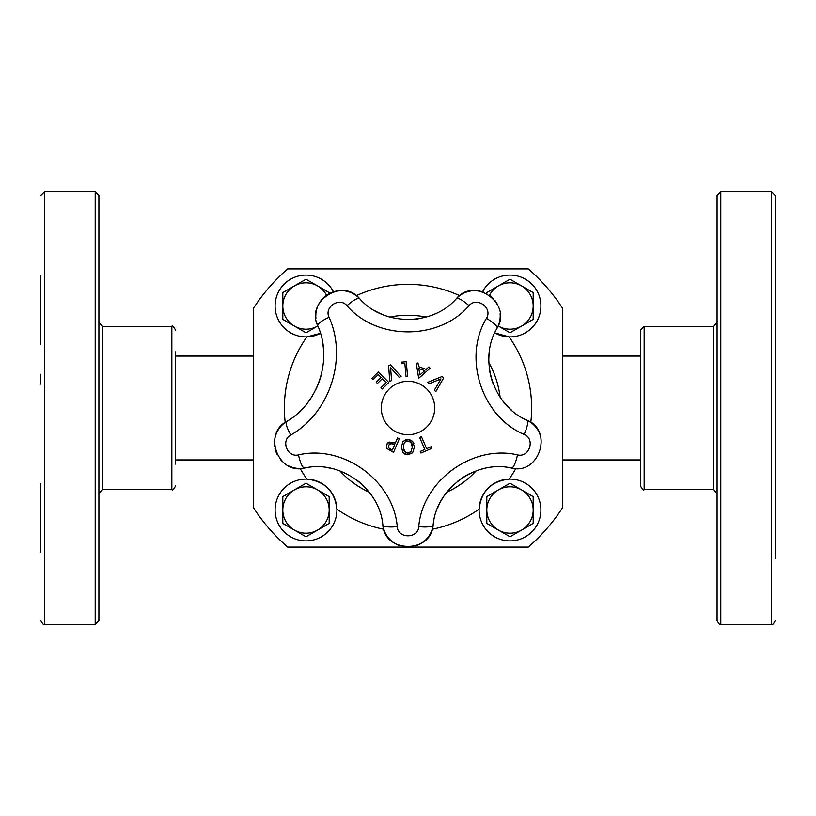 <?xml version="1.0" encoding="UTF-8"?>
<svg xmlns="http://www.w3.org/2000/svg" width="816" height="816" viewBox="0 0 816 816"><rect width="100%" height="100%" fill="white"/><g stroke="black" fill="none" stroke-linecap="round" stroke-linejoin="round"><path stroke-width="1.22" d="M306.377 404.287A77.234 77.234 0 0 0 312.161 396.178M315.823 389.548A77.234 77.234 0 0 0 321.708 373.055M323.636 359.132A77.234 77.234 0 0 0 322.983 344.842M274.696 446.515A25.347 25.347 0 0 1 286.64 421.495C262.528 433.918 278.348 475.055 304.592 468.037A25.347 25.347 0 0 1 288.252 465.701M282.55 461.703A25.347 25.347 0 0 1 280.49 459.541M277.348 454.869A25.347 25.347 0 0 1 275.002 448.31M361.6 484.031A66.29 66.29 0 0 0 355.715 479.278M329.776 468.088A66.29 66.29 0 0 0 328.114 467.782M399.707 545.7A25.347 25.347 0 0 1 382.847 524.902C384.407 553.523 431.521 553.636 433.153 524.902A25.347 25.347 0 0 1 415.303 546.016M411.182 546.893A25.347 25.347 0 0 1 405.328 546.955M484.714 468.394A66.29 66.29 0 0 0 480.338 469.516M469.231 473.882A66.29 66.29 0 0 0 457.215 481.624M446.423 492.67A66.29 66.29 0 0 0 437.927 507.195M428.941 366.914L430.073 368.251L418.679 378.298L416.272 363.293L417.996 362.977L418.618 366.659L426.115 369.362L428.941 366.914L430.073 368.251L418.679 378.298M418.792 368.516L419.893 374.911L424.799 370.678L418.792 368.516L419.893 374.911M417.996 362.977L418.618 366.659L426.115 369.362M407.898 439.334L412.682 441.374L414.426 447.086L412.631 452.798L407.847 454.798L403.073 452.768L401.309 447.046L403.104 441.334L407.898 439.334L411.703 440.477M413.447 442.507L413.855 443.435M412.631 452.798L407.041 454.757M408.286 441.058L407.878 441.038C405.246 440.864 403.747 442.864 403.369 447.046L403.369 447.158M403.818 450.126L405.256 452.258M403.369 447.046L404.563 451.534L407.837 453.084L409.918 452.625M407.419 441.058L405.991 441.446M405.98 441.446L405.042 442.099M410.876 451.87L412.366 447.076L410.856 442.252M410.54 441.956L410.009 441.589M412.366 447.076C413.049 444.292 411.55 442.282 407.878 441.038M406.164 454.604L404.45 453.91M403.339 453.064L401.309 447.046M405.613 439.681L407.449 439.345M407.643 453.084L411.142 451.564M373.014 379.675L371.78 378.43L378.4 371.912L388.804 382.49L382.194 388.997L380.96 387.753L386.172 382.622L382.306 378.695L377.451 383.479L376.217 382.225L381.072 377.451L378.226 374.554L373.014 379.675L371.78 378.43L378.4 371.912M382.194 388.997L380.96 387.753L386.172 382.622L382.306 378.695M377.451 383.479L376.217 382.225L381.072 377.451L378.226 374.554M431.195 446.709L431.899 448.321L420.944 453.043L420.25 451.432L424.82 449.453L419.638 437.447L421.444 436.662L426.625 448.678L431.195 446.709L431.899 448.321L420.944 453.043M420.25 451.432L424.82 449.453M421.444 436.662L426.625 448.678M389.742 381.398L388.62 365.731L390.578 364.895L401.105 376.523L399.177 377.349L390.558 367.639L391.588 380.613L389.742 381.398L388.62 365.731L390.578 364.895M401.105 376.523L399.177 377.349L390.558 367.639M395.372 443.037L397.545 437.947L399.361 438.722L393.536 452.37L386.896 448.525L386.672 444.567L389.15 442.048L395.372 443.037L397.545 437.947L399.361 438.722M393.536 452.37L386.896 448.525M391.17 443.435L388.579 445.322L388.681 447.821L389.487 448.637M389.854 443.802L389.222 444.302M390.813 449.351L392.394 450.024L394.72 444.577L391.966 443.537M393.475 444.057L390.221 443.629M386.672 444.567L387.039 443.863M387.498 443.241L388.039 442.711M388.447 442.415L389.15 442.048M388.681 447.821L390.884 449.381M392.394 450.024L394.72 444.577M401.584 363.691L401.441 362.151L406.256 361.712L407.572 376.268L406.021 376.4L404.858 363.395L401.584 363.691L401.441 362.151M406.021 376.4L404.858 363.395M428.951 383.897L427.625 382.388L442.17 376.472L443.578 378.073L435.795 391.68L434.398 390.099L440.956 378.899L428.951 383.897L440.956 378.899M442.17 376.472L443.578 378.073L435.795 391.68M315.935 318.577A25.347 25.347 0 0 1 359.632 298.646C342.547 277.542 305.551 301.522 317.75 325.747C332.857 359.101 318.454 403.4 286.64 421.495A14.841 3.437 58.7 0 0 290.843 434.979C329.939 412.733 347.636 358.295 329.072 317.312C323.86 306.959 339.67 296.708 346.984 305.725C376.941 340.486 438.835 340.67 469.016 305.725C476.748 296.218 493.078 308.009 486.418 318.362C462.509 357.867 481.807 416.67 524.127 434.428A14.841 3.499 -64.9 0 0 526.952 420.209A25.347 25.347 0 0 1 540.039 434.591M397.249 526.616C393.363 480.583 343.189 444.383 298.513 454.879A14.841 3.499 79.1 0 0 304.592 468.037C339.997 459.724 379.766 488.417 382.847 524.902A14.841 3.499 172.9 0 0 397.249 526.616C397.912 538.846 418.057 538.897 418.751 526.616A14.841 3.499 7.1 0 0 433.153 524.902C436.172 488.651 475.769 459.704 511.408 468.037C539.101 475.432 553.778 430.613 526.952 420.209C493.405 406.133 478.115 359.519 497.056 328.205A14.841 3.499 -151.1 0 0 486.418 318.362M524.127 434.428C535.602 438.875 529.319 458.041 517.487 454.879C472.525 444.353 422.566 480.879 418.751 526.616M408 434.704A26.704 26.704 0 0 1 384.877 394.648A26.704 26.704 0 0 1 431.123 394.648A26.704 26.704 0 0 1 408 434.704M514.253 468.425A25.347 25.347 0 0 1 511.408 468.037A14.841 3.499 100.9 0 0 517.487 454.879M489.151 353.716A66.29 66.29 0 0 0 488.855 358.204M489.58 370.117A66.29 66.29 0 0 0 493.231 383.948M500.402 397.627A66.29 66.29 0 0 0 511.591 410.193M329.072 317.312A14.841 3.437 -22.7 0 0 317.75 325.747A25.347 25.347 0 0 1 316.282 320.923M500.106 313.742A25.347 25.347 0 0 1 497.056 328.205C512.642 304.001 474.453 276.41 456.368 298.646A25.347 25.347 0 0 1 483.368 292.108M490.324 295.902A25.347 25.347 0 0 1 493.211 298.493M494.904 300.472A25.347 25.347 0 0 1 497.352 304.297M373.901 310.162A66.29 66.29 0 0 0 389.314 316.914M404.542 319.505A66.29 66.29 0 0 0 418.812 318.709M430.369 315.71A66.29 66.29 0 0 0 434.561 314.048M346.984 305.725A14.841 3.499 136.9 0 1 359.632 298.646C383.387 326.196 432.439 326.339 456.368 298.646A14.841 3.499 43.1 0 1 469.016 305.725M306 533.185A23.185 23.185 0 0 1 282.815 510A23.185 23.185 0 0 1 306 486.815A23.185 23.185 0 0 1 329.185 510A23.185 23.185 0 0 1 306 533.185M329.185 523.382L306 536.765L282.815 523.382L282.815 496.618L306 483.235L329.185 496.618L329.185 523.382M300.176 468.486A123.634 123.634 0 0 0 306.857 479.104C324.778 481.205 334.795 491.222 336.896 509.143A123.634 123.634 0 0 0 383.785 529.247M336.906 510A30.906 30.906 0 0 0 290.547 483.235A30.906 30.906 0 0 0 290.547 536.765A30.906 30.906 0 0 0 336.906 510M510 533.185A23.185 23.185 0 0 1 486.815 510A23.185 23.185 0 0 1 510 486.815A23.185 23.185 0 0 1 533.185 510A23.185 23.185 0 0 1 510 533.185M533.185 523.382L510 536.765L486.815 523.382L486.815 496.618L510 483.235L533.185 496.618L533.185 523.382M432.205 529.247A123.634 123.634 0 0 0 479.104 509.143C481.205 491.222 491.222 481.205 509.143 479.104A123.634 123.634 0 0 0 515.824 468.496M540.906 510A30.906 30.906 0 0 0 494.547 483.235A30.906 30.906 0 0 0 494.547 536.765A30.906 30.906 0 0 0 540.906 510M253.45 507.695L253.45 308.305A183.906 183.906 0 0 1 287.681 268.913L528.319 268.913A183.906 183.906 0 0 1 562.55 308.305L562.55 507.695A183.906 183.906 0 0 1 528.319 547.087L287.681 547.087A183.906 183.906 0 0 1 253.45 507.695M476.126 470.903A92.728 92.728 0 0 1 446.77 492.232M369.23 492.232A92.728 92.728 0 0 1 339.864 470.903M318.801 382.653A92.728 92.728 0 0 1 320.933 376.094M389.854 317.067A92.728 92.728 0 0 1 426.146 317.067M488.876 362.641A92.728 92.728 0 0 1 500.096 397.157M530.788 422.443A123.634 123.634 0 0 0 509.143 336.896L494.72 332.867A30.906 30.906 0 0 0 540.906 306A30.906 30.906 0 0 0 482.531 291.822M486.815 293.627L486.815 292.618L510 279.235L533.185 292.618L533.185 319.382L510 332.765L498.168 325.931A23.185 23.185 0 0 0 510 329.185A23.185 23.185 0 0 1 498.168 325.931M489.457 295.259A23.185 23.185 0 0 1 533.185 306A23.185 23.185 0 0 1 510 329.185A23.185 23.185 0 0 0 533.185 306A23.185 23.185 0 0 0 489.457 295.259M333.469 291.822A30.906 30.906 0 0 0 291.73 278.582A30.906 30.906 0 0 0 278.633 320.362A30.906 30.906 0 0 0 320.464 333.316L306.857 336.896A123.634 123.634 0 0 0 285.212 422.443M317.832 325.931A23.185 23.185 0 0 1 306 329.185A23.185 23.185 0 0 0 317.832 325.931L306 332.765L282.815 319.382L282.815 292.618L306 279.235L329.185 292.618L329.185 293.638M306 329.185A23.185 23.185 0 0 1 282.815 306A23.185 23.185 0 0 1 326.543 295.27A23.185 23.185 0 0 0 282.815 306A23.185 23.185 0 0 0 306 329.185M175.562 464.11L175.562 351.89M98.909 257.632L98.909 195.35L95.197 191.638L95.197 624.362L98.909 620.65L98.909 257.632M40.8 275.767L40.8 344.362M40.8 483.398L40.8 551.993M40.8 384.132L40.8 374.248M640.438 463.1L640.438 485.918C642.406 489.6 643.651 490.834 644.15 489.631L644.15 326.369L640.438 330.082L640.438 463.1M717.091 558.368L717.091 620.65C719.029 624.199 720.263 625.433 720.803 624.362L720.803 191.638L717.091 195.35L717.091 558.368M775.2 558.368L775.2 195.35L775.2 558.368M775.2 332.602L775.2 264.007L775.2 332.602M775.2 431.868L775.2 374.248L775.2 431.868M775.2 551.993L775.2 540.233M298.513 454.879C287.293 457.878 280.531 440.293 290.843 434.979M356.317 295.688A123.634 123.634 0 0 1 459.683 295.678M171.85 489.631L102.622 489.631L102.622 326.369L171.85 326.369L171.85 489.631C172.492 490.712 173.726 489.478 175.562 485.918M40.8 620.65C42.738 624.199 43.972 625.433 44.513 624.362L44.513 191.638L40.8 195.35M644.15 326.369L713.378 326.369L713.378 489.631L644.15 489.631M775.2 195.35L771.487 191.638L771.487 624.362C772.313 625.342 773.548 624.107 775.2 620.65M640.438 356.072L562.55 356.072M640.438 459.928L562.55 459.928M175.562 459.928L253.45 459.928M175.562 356.072L253.45 356.072M171.85 326.369C172.258 325.227 173.492 326.461 175.562 330.082M102.622 326.369L98.909 322.657M102.622 489.631L98.909 493.343M44.513 624.362L95.197 624.362M44.513 191.638L95.197 191.638M713.378 489.631L717.091 493.343M713.378 326.369L717.091 322.657M771.487 191.638L720.803 191.638M771.487 624.362L720.803 624.362"/></g></svg>
